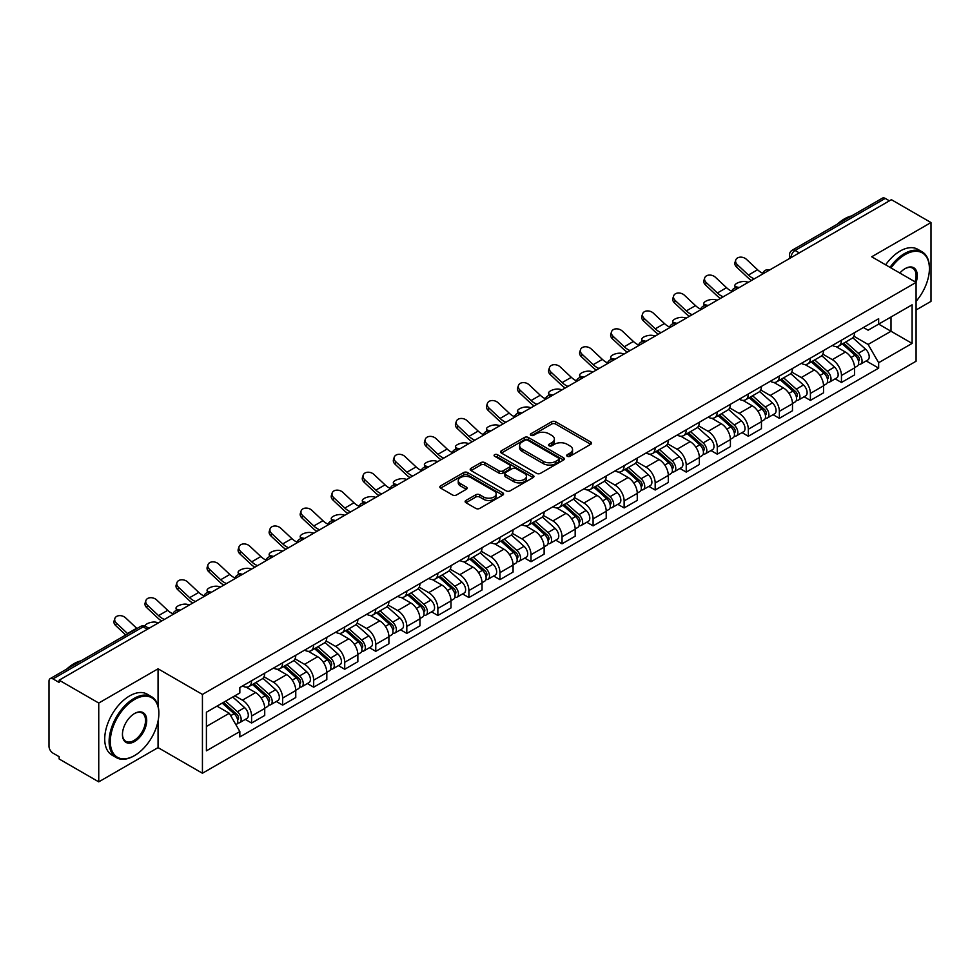 <?xml version="1.0" encoding="UTF-8"?>
<svg xmlns="http://www.w3.org/2000/svg" width="980" height="980" viewBox="0 0 980 980"><rect width="100%" height="100%" fill="white"/><g stroke="black" fill="none" stroke-linecap="round" stroke-linejoin="round"><path stroke-width="1.47" d="M567.273 456.276A1.936 1.115 0 0 0 570.005 456.276L590.756 444.295A2.768 1.593 0 0 0 591.565 443.168A2.768 1.593 0 0 0 590.756 442.041L555.599 421.743A2.768 1.593 0 0 0 551.691 421.743L530.94 433.724A1.936 1.115 0 0 0 530.376 434.507A1.936 1.115 0 0 0 530.94 435.304A1.936 1.115 0 0 0 533.671 435.304L536.354 433.748A8.845 5.108 0 0 1 548.861 433.748L551.789 435.439A8.845 5.108 0 0 1 554.374 439.052A8.845 5.108 0 0 1 551.789 442.666L549.106 444.21A1.936 1.115 0 0 0 548.543 445.006A1.936 1.115 0 0 0 549.106 445.79A1.936 1.115 0 0 0 551.838 445.79L554.521 444.234A8.845 5.108 0 0 1 567.028 444.234L569.956 445.925A8.845 5.108 0 0 1 572.541 449.538A8.845 5.108 0 0 1 569.956 453.152L567.273 454.696A1.936 1.115 0 0 0 566.71 455.492A1.936 1.115 0 0 0 567.273 456.276L567.273 454.696M465.941 500.462A2.768 1.593 0 0 0 465.132 501.589A2.768 1.593 0 0 0 465.941 502.716L475.802 508.412A2.768 1.593 0 0 0 479.71 508.412L502.765 495.096A2.768 1.593 0 0 0 503.573 493.969A2.768 1.593 0 0 0 502.765 492.842L467.595 472.544A2.768 1.593 0 0 0 463.687 472.544L440.645 485.86A2.768 1.593 0 0 0 439.836 486.987A2.768 1.593 0 0 0 440.645 488.113L452.564 494.986A2.768 1.593 0 0 0 456.46 494.986L466.333 489.29A2.768 1.593 0 0 0 467.142 488.163A2.768 1.593 0 0 0 466.333 487.036L460.416 483.63A7.387 4.263 0 0 1 458.26 480.604A7.387 4.263 0 0 1 462.817 476.672A7.387 4.263 0 0 1 470.866 477.591L494.018 490.956A7.387 4.263 0 0 1 496.186 493.969A7.387 4.263 0 0 1 491.617 497.913A7.387 4.263 0 0 1 483.569 496.995L479.71 494.765A2.768 1.593 0 0 0 475.802 494.765L465.941 500.462L465.941 502.716M202.431 694.428L158.062 668.801L98.747 703.04L59.155 680.181L891.396 199.687L931 222.546L871.698 256.785L916.08 282.411L202.431 694.428L202.431 773.245L916.08 361.228L916.08 282.411A17.162 9.91 -60 0 0 905.128 268.618L905.128 268.618A17.162 9.91 -60 0 0 899.861 273.053M536.55 473.34A2.768 1.593 0 0 0 540.458 473.34L563.512 460.024A2.768 1.593 0 0 0 564.321 458.897A2.768 1.593 0 0 0 563.512 457.77L528.355 437.472A2.768 1.593 0 0 0 524.447 437.472L501.393 450.776A2.768 1.593 0 0 0 500.584 451.903A2.768 1.593 0 0 0 501.393 453.03L536.55 473.34M495.427 456.692A1.936 1.115 0 0 1 497.387 456.974L533.096 477.591L510.09 490.87A2.768 1.593 0 0 1 506.182 490.87L471.013 470.572L471.013 468.318A2.768 1.593 0 0 0 470.204 469.445A2.768 1.593 0 0 0 471.013 470.572M471.013 468.318L480.886 462.621A2.768 1.593 0 0 1 484.794 462.621L499.053 470.853A2.768 1.593 0 0 0 502.961 470.853L509.502 467.08A2.768 1.593 0 0 0 510.31 465.953A2.768 1.593 0 0 0 509.502 464.826L494.655 456.251A1.936 1.115 0 0 1 494.091 455.455A1.936 1.115 0 0 1 495.28 454.426A1.936 1.115 0 0 1 497.387 454.671L533.132 475.312A2.768 1.593 0 0 1 533.941 476.439A2.768 1.593 0 0 1 533.132 477.566L533.132 475.312M98.747 703.04L98.747 781.856L59.155 758.998L59.155 756.695L52.981 753.142A5.623 3.246 -120 0 1 49 746.245L49 681.21A5.623 3.246 -120 0 1 50.164 678.638L140.312 626.588A5.623 3.246 60 0 1 143.129 626.869L52.981 678.907A5.623 3.246 -120 0 0 50.164 678.638M916.08 309.986L931 301.362L931 222.546M98.747 781.856L158.062 747.617L202.431 773.245M59.155 680.181L59.155 682.472L52.981 678.907M799.251 252.877L795.074 250.464A5.623 3.246 60 0 0 792.269 250.182L882.417 198.144A5.623 3.246 60 0 1 885.234 198.413L795.074 250.464A5.623 3.246 120 0 0 791.093 257.36L791.093 257.593M889.411 200.827L885.234 198.413M841.44 340.195A12.948 7.473 60 0 1 838.77 346.014L851.902 338.431A12.948 7.473 -120 0 0 854.585 332.612M822.808 354.135L832.289 359.623A12.948 7.473 60 0 1 841.452 375.475L854.585 367.892A12.948 7.473 -120 0 0 845.422 352.041L836.026 346.602M854.585 367.892L854.585 374.899L841.452 382.482L835.144 378.844M838.77 346.014A12.948 7.473 60 0 1 832.388 345.426M841.452 375.475L841.452 382.482M810.399 358.129A12.948 7.473 60 0 1 807.716 363.935L820.86 356.353A12.948 7.473 -120 0 0 823.531 350.546M804.102 396.765L810.399 400.404L823.531 392.821L823.531 385.814A12.948 7.473 -120 0 0 814.38 369.962L804.984 364.536M807.716 363.935A12.948 7.473 60 0 1 801.346 363.347M791.767 372.069L801.248 377.545A12.948 7.473 60 0 1 810.399 393.397L810.399 400.404M779.357 376.051A12.948 7.473 60 0 1 776.675 381.857L789.807 374.274A12.948 7.473 -120 0 0 792.489 368.468M773.061 414.699L779.357 418.325L792.489 410.743L792.489 403.736A12.948 7.473 -120 0 0 783.339 387.884L773.931 382.457M776.675 381.857A12.948 7.473 60 0 1 770.305 381.269M760.713 389.991L770.207 395.467A12.948 7.473 60 0 1 779.357 411.318L779.357 418.325M748.316 393.972A12.948 7.473 60 0 1 745.633 399.779L758.765 392.196A12.948 7.473 -120 0 0 761.448 386.39M742.019 432.621L748.316 436.259L761.448 428.677L761.448 421.657A12.948 7.473 -120 0 0 752.297 405.806L742.889 400.379M745.633 399.779A12.948 7.473 60 0 1 739.251 399.203M729.671 407.913L739.153 413.389A12.948 7.473 60 0 1 748.316 429.24L748.316 436.259M717.262 411.894A12.948 7.473 60 0 1 714.579 417.713L727.723 410.118A12.948 7.473 -120 0 0 730.406 404.311M710.966 450.543L717.262 454.181L730.406 446.598L730.406 439.591A12.948 7.473 -120 0 0 721.243 423.728L711.848 418.301M714.579 417.713A12.948 7.473 60 0 1 708.209 417.125M698.63 425.835L708.111 431.31A12.948 7.473 60 0 1 717.262 447.174L717.262 454.181M686.221 429.816A12.948 7.473 60 0 1 683.538 435.635L696.67 428.052A12.948 7.473 -120 0 0 699.353 422.233M679.924 468.465L686.221 472.103L699.353 464.52L699.353 457.513A12.948 7.473 -120 0 0 690.202 441.649L680.806 436.223M683.538 435.635A12.948 7.473 60 0 1 677.168 435.047M667.576 443.756L677.07 449.232A12.948 7.473 60 0 1 686.221 465.096L686.221 472.103M655.179 447.738A12.948 7.473 60 0 1 652.496 453.556L665.628 445.974A12.948 7.473 -120 0 0 668.311 440.155M648.883 486.386L655.179 490.024L668.311 482.442L668.311 475.435A12.948 7.473 -120 0 0 659.16 459.583L649.752 454.144M652.496 453.556A12.948 7.473 60 0 1 646.126 452.968M636.535 461.678L646.016 467.166A12.948 7.473 60 0 1 655.179 483.018L655.179 490.024M624.125 465.672A12.948 7.473 60 0 1 621.455 471.478L634.587 463.895A12.948 7.473 -120 0 0 637.27 458.089M617.829 504.308L624.125 507.946L637.27 500.363L637.27 493.357A12.948 7.473 -120 0 0 628.107 477.505L618.711 472.078M621.455 471.478A12.948 7.473 60 0 1 615.073 470.89M605.493 479.612L614.975 485.088A12.948 7.473 60 0 1 624.125 500.939L624.125 507.946M593.084 483.593A12.948 7.473 60 0 1 590.401 489.4L603.533 481.817A12.948 7.473 -120 0 0 606.216 476.011M586.787 522.242L593.084 525.868L606.216 518.285L606.216 511.278A12.948 7.473 -120 0 0 597.065 495.427L587.669 490M590.401 489.4A12.948 7.473 60 0 1 584.031 488.812M574.439 497.534L583.933 503.01A12.948 7.473 60 0 1 593.084 518.861L593.084 525.868M562.042 501.515A12.948 7.473 60 0 1 559.36 507.322L572.491 499.739A12.948 7.473 -120 0 0 575.174 493.932M555.746 540.164L562.042 543.802L575.174 536.207L575.174 529.2A12.948 7.473 -120 0 0 566.024 513.349L556.615 507.922M559.36 507.322A12.948 7.473 60 0 1 552.99 506.746M543.398 515.456L552.892 520.931A12.948 7.473 60 0 1 562.042 536.783L562.042 543.802M531.001 519.437A12.948 7.473 60 0 1 528.318 525.243L541.45 517.661A12.948 7.473 -120 0 0 544.133 511.854M524.692 558.086L531.001 561.724L544.133 554.141L544.133 547.134A12.948 7.473 -120 0 0 534.97 531.27L525.574 525.844M528.318 525.243A12.948 7.473 60 0 1 521.936 524.668M512.356 533.377L521.838 538.853A12.948 7.473 60 0 1 531.001 554.717L531.001 561.724M499.947 537.359A12.948 7.473 60 0 1 497.264 543.177L510.409 535.595A12.948 7.473 -120 0 0 513.079 529.776M493.651 576.007L499.947 579.646L513.079 572.063L513.079 565.056A12.948 7.473 -120 0 0 503.928 549.192L494.533 543.765M497.264 543.177A12.948 7.473 60 0 1 490.894 542.589M481.315 551.299L490.796 556.775A12.948 7.473 60 0 1 499.947 572.639L499.947 579.646M468.906 555.28A12.948 7.473 60 0 1 466.223 561.099L479.355 553.516A12.948 7.473 -120 0 0 482.038 547.698M462.609 593.929L468.906 597.567L482.038 589.985L482.038 582.977A12.948 7.473 -120 0 0 472.887 567.114L463.479 561.687M466.223 561.099A12.948 7.473 60 0 1 459.853 560.511M450.261 569.221L459.755 574.709A12.948 7.473 60 0 1 468.906 590.56L468.906 597.567M437.864 573.214A12.948 7.473 60 0 1 435.181 579.021L448.313 571.438A12.948 7.473 -120 0 0 450.996 565.632M431.568 611.851L437.864 615.489L450.996 607.906L450.996 600.899A12.948 7.473 -120 0 0 441.845 585.048L432.437 579.621M435.181 579.021A12.948 7.473 60 0 1 428.811 578.433M419.22 587.155L428.701 592.63A12.948 7.473 60 0 1 437.864 608.482L437.864 615.489M406.81 591.136A12.948 7.473 60 0 1 404.14 596.943L417.272 589.36A12.948 7.473 -120 0 0 419.954 583.553M400.514 629.785L406.81 633.411L419.954 625.828L419.954 618.821A12.948 7.473 -120 0 0 410.791 602.97L401.396 597.543M404.14 596.943A12.948 7.473 60 0 1 397.757 596.355M388.178 605.077L397.66 610.552A12.948 7.473 60 0 1 406.81 626.404L406.81 633.411M375.769 609.058A12.948 7.473 60 0 1 373.086 614.864L386.218 607.282A12.948 7.473 -120 0 0 388.901 601.475M369.472 647.707L375.769 651.333L388.901 643.75L388.901 636.743A12.948 7.473 -120 0 0 379.75 620.891L370.354 615.465M373.086 614.864A12.948 7.473 60 0 1 366.716 614.288M357.124 622.998L366.618 628.474A12.948 7.473 60 0 1 375.769 644.326L375.769 651.333M344.727 626.98A12.948 7.473 60 0 1 342.045 632.786L355.177 625.203A12.948 7.473 -120 0 0 357.859 619.397M338.431 665.628L344.727 669.267L357.859 661.684L357.859 654.664A12.948 7.473 -120 0 0 348.709 638.813L339.301 633.386M342.045 632.786A12.948 7.473 60 0 1 335.675 632.21M326.083 640.92L335.577 646.396A12.948 7.473 60 0 1 344.727 662.26L344.727 669.267M313.674 644.901A12.948 7.473 60 0 1 311.003 650.72L324.135 643.137A12.948 7.473 -120 0 0 326.818 637.319M307.377 683.55L313.674 687.188L326.818 679.606L326.818 672.598A12.948 7.473 -120 0 0 317.655 656.735L308.259 651.308M311.003 650.72A12.948 7.473 60 0 1 304.621 650.132M295.041 658.842L304.523 664.317A12.948 7.473 60 0 1 313.674 680.181L313.674 687.188M282.632 662.823A12.948 7.473 60 0 1 279.949 668.642L293.094 661.059A12.948 7.473 -120 0 0 295.764 655.24M276.336 701.472L282.632 705.11L295.764 697.527L295.764 690.52A12.948 7.473 -120 0 0 286.613 674.657L277.218 669.23M279.949 668.642A12.948 7.473 60 0 1 273.579 668.054M264 676.764L273.481 682.239A12.948 7.473 60 0 1 282.632 698.103L282.632 705.11M251.591 680.757A12.948 7.473 60 0 1 248.908 686.564L262.04 678.981A12.948 7.473 -120 0 0 264.723 673.174M245.294 719.394L251.591 723.032L264.723 715.449L264.723 708.442A12.948 7.473 -120 0 0 255.572 692.591L246.164 687.164M248.908 686.564A12.948 7.473 60 0 1 242.538 685.976M234.869 695.8L242.44 700.173A12.948 7.473 60 0 1 251.591 716.025L251.591 723.032M863.441 327.504L868.109 330.199L912.098 304.817L891.004 316.993L891.004 331.24L868.109 344.458L853.85 336.214M206.413 726.474L229.296 713.269L239.843 731.533L206.413 750.839L206.413 712.227L239.843 692.933L239.843 687.531L878.656 318.721L878.656 324.111L912.098 343.416L878.656 362.723L868.109 344.458M912.098 304.817L912.098 343.416M239.843 731.533L239.843 736.936L878.656 368.125L878.656 362.723M158.062 668.801L158.062 706.053M158.062 721.072L158.062 747.617M229.296 713.269L216.96 706.139M866.198 360.922L878.656 368.125M568.045 456.545L569.956 455.443A8.845 5.108 0 0 0 572.541 451.841L572.541 449.538M554.374 439.052L554.374 441.343A8.845 5.108 0 0 1 551.789 444.957L549.878 446.059M590.72 444.32L555.599 424.034A2.768 1.593 0 0 0 551.691 424.034L531.711 435.573M563.512 457.77L563.512 460.024L528.355 439.775A2.768 1.593 0 0 0 524.447 439.775L501.429 453.054M558.625 459.694A1.936 1.115 0 0 0 559.188 458.897A1.936 1.115 0 0 0 558.625 458.113L527.767 440.29A1.936 1.115 0 0 0 525.023 440.29L522.193 441.931A8.845 5.108 0 0 0 519.608 445.533A8.845 5.108 0 0 0 522.193 449.146L543.288 461.323A8.845 5.108 0 0 0 555.795 461.323L558.625 459.694L558.625 461.984A1.936 1.115 0 0 0 559.188 461.2L559.188 458.897M519.608 445.533L519.608 447.836A8.845 5.108 0 0 0 522.193 451.437L522.193 449.146M558.625 461.984L555.795 463.626A8.845 5.108 0 0 1 543.288 463.626L522.193 451.437M471.049 470.596L480.886 464.924L480.886 462.621M510.31 465.953L510.31 468.244A2.768 1.593 0 0 1 509.502 469.371L502.961 473.156A2.768 1.593 0 0 1 499.053 473.156L484.794 464.924A2.768 1.593 0 0 0 480.886 464.924M513.851 479.392A7.387 4.263 0 0 0 521.899 480.323A7.387 4.263 0 0 0 526.456 476.378A7.387 4.263 0 0 0 524.3 473.365L516.141 468.661A2.768 1.593 0 0 0 512.234 468.661L505.692 472.434A2.768 1.593 0 0 0 504.884 473.56A2.768 1.593 0 0 0 505.692 474.688L513.851 479.392L513.851 481.695A7.387 4.263 0 0 0 521.899 482.626A7.387 4.263 0 0 0 526.456 478.681L526.456 476.378M504.884 473.56L504.884 475.863A2.768 1.593 0 0 0 505.692 476.991L505.692 474.688M513.851 481.695L505.692 476.991M496.186 493.969L496.186 496.272A7.387 4.263 0 0 1 491.617 500.216A7.387 4.263 0 0 1 483.569 499.286L479.71 497.056A2.768 1.593 0 0 0 475.802 497.056L465.978 502.74M458.26 480.604L458.26 482.907A7.387 4.263 0 0 0 460.416 485.921L460.416 483.63M466.296 489.314L460.416 485.921M502.728 495.121L467.595 474.847A2.768 1.593 0 0 0 463.687 474.847L440.682 488.126M748.402 282.24L745.719 281.652A6.468 2.462 -13.1 0 0 738.528 282.522A6.468 2.462 -13.1 0 0 734.841 285.768A6.468 2.462 -13.1 0 0 736.568 286.944L739.251 287.532M842.347 343.943L855.001 355.238A7.032 4.067 60 0 1 857.206 366.116L854.585 367.635M842.678 344.25L848.631 347.68M843.621 343.208L857.696 355.765A3.381 1.948 60 0 1 858.762 360.995A3.381 1.948 60 0 1 858.456 361.118M845.728 341.996L858.382 353.278A7.032 4.067 60 0 1 860.587 364.156A7.032 4.067 60 0 1 858.468 364.389M852.784 337.757L865.548 349.149A7.032 4.067 60 0 1 867.753 360.027L860.587 364.156M762.746 273.285A17.444 10.07 60 0 1 757.577 269.769L746.49 259.369A6.468 4.679 17.7 0 0 740.231 257.152A6.468 4.679 17.7 0 0 735.747 260.043A6.468 4.679 17.7 0 0 737.327 264.661L736.568 267.062A6.468 4.679 -162.3 0 1 734.976 262.456L735.747 260.043M754.282 278.847A17.444 10.07 60 0 1 748.426 275.049L737.327 264.661M736.568 267.062L747.654 277.463A21.107 12.189 -120 0 0 751.501 280.452M717.36 300.162L714.677 299.586A6.468 2.462 -13.1 0 0 707.486 300.456A6.468 2.462 -13.1 0 0 703.787 303.69A6.468 2.462 -13.1 0 0 705.514 304.866L708.197 305.454M811.305 361.865L823.947 373.16A7.032 4.067 60 0 1 826.164 384.038L823.531 385.557M811.636 362.171L817.59 365.601M812.579 361.13L826.655 373.699A3.381 1.948 60 0 1 827.708 378.917A3.381 1.948 60 0 1 827.402 379.04M814.686 359.917L827.328 371.2A7.032 4.067 60 0 1 829.545 382.09A7.032 4.067 60 0 1 827.414 382.31M821.742 355.679L834.495 367.071A7.032 4.067 60 0 1 836.712 377.949L829.545 382.09M686.306 318.084L683.624 317.508A6.468 2.462 -13.1 0 0 676.433 318.377A6.468 2.462 -13.1 0 0 672.745 321.612A6.468 2.462 -13.1 0 0 674.473 322.788L677.155 323.376M780.252 379.799L792.906 391.081A7.032 4.067 60 0 1 795.111 401.959L792.489 403.478M780.595 380.093L786.548 383.535M781.526 379.052L795.613 391.62A3.381 1.948 60 0 1 796.667 396.839A3.381 1.948 60 0 1 796.36 396.961M783.633 377.839L796.287 389.134A7.032 4.067 60 0 1 798.492 400.012A7.032 4.067 60 0 1 796.373 400.232M790.689 373.601L803.453 384.993A7.032 4.067 60 0 1 805.658 395.871L798.492 400.012M655.265 336.018L652.582 335.43A6.468 2.462 -13.1 0 0 645.391 336.299A6.468 2.462 -13.1 0 0 641.704 339.546A6.468 2.462 -13.1 0 0 643.431 340.709L646.114 341.297M749.21 397.721L761.864 409.003A7.032 4.067 60 0 1 764.069 419.881L761.448 421.4M749.541 398.015L755.494 401.457M750.484 396.986L764.559 409.542A3.381 1.948 60 0 1 765.625 414.761A3.381 1.948 60 0 1 765.319 414.883M752.591 395.761L765.245 407.055A7.032 4.067 60 0 1 767.45 417.933A7.032 4.067 60 0 1 765.331 418.154M759.647 391.535L772.412 402.915A7.032 4.067 60 0 1 774.617 413.793L767.45 417.933M731.705 291.207A17.444 10.07 60 0 1 726.535 287.691L715.437 277.291A6.468 4.679 17.7 0 0 709.189 275.074A6.468 4.679 17.7 0 0 704.694 277.965A6.468 4.679 17.7 0 0 706.286 282.583L705.514 284.984A6.468 4.679 -162.3 0 1 703.922 280.378L704.694 277.965M723.228 296.769A17.444 10.07 60 0 1 717.385 292.971L706.286 282.583M705.514 284.984L716.613 295.384A21.107 12.189 -120 0 0 720.459 298.373M700.663 309.141A17.444 10.07 60 0 1 695.494 305.613L684.395 295.213A6.468 4.679 17.7 0 0 678.148 293.008A6.468 4.679 17.7 0 0 673.652 295.887A6.468 4.679 17.7 0 0 675.245 300.505L674.473 302.918A6.468 4.679 -162.3 0 1 672.88 298.3L673.652 295.887M692.186 314.69A17.444 10.07 60 0 1 686.331 310.893L675.245 300.505M674.473 302.918L685.559 313.306A21.107 12.189 -120 0 0 689.418 316.295M669.61 327.063A17.444 10.07 60 0 1 664.44 323.535L653.354 313.147A6.468 4.679 17.7 0 0 647.094 310.93A6.468 4.679 17.7 0 0 642.611 313.821A6.468 4.679 17.7 0 0 644.191 318.427L643.431 320.84A6.468 4.679 -162.3 0 1 641.839 316.221L642.611 313.821M661.145 332.624A17.444 10.07 60 0 1 655.289 328.827L644.191 318.427M643.431 320.84L654.518 331.228A21.107 12.189 -120 0 0 658.376 334.217M916.08 301.338A34.337 19.821 120 0 0 929.408 268.618A34.337 19.821 120 0 0 905.128 254.604A34.337 19.821 120 0 0 891.028 267.944M890.012 267.356A35.182 20.311 -60 0 1 904.528 253.563A35.182 20.311 -60 0 1 922.119 251.823A35.182 20.311 -60 0 1 929.408 267.932A35.182 20.311 -60 0 1 929.408 268.275M915.026 281.799A16.329 9.42 120 0 0 912.698 268.153A16.329 9.42 120 0 0 904.822 268.802M837.324 224.175A35.182 20.311 -60 0 1 844.429 218.871A35.182 20.311 -60 0 1 851.547 215.968M885.626 264.833A35.182 20.311 -60 0 1 900.155 251.039A35.182 20.311 -60 0 1 917.745 249.3L922.119 251.823M133.978 755.899L134.579 755.543A34.337 19.821 120 0 0 158.858 713.501A34.337 19.821 120 0 0 134.579 699.475A34.337 19.821 120 0 0 110.299 741.529A34.337 19.821 120 0 0 134.579 755.543L133.978 755.899A35.182 20.311 -60 0 1 116.387 757.638A35.182 20.311 -60 0 1 110.997 729.451A35.182 20.311 -60 0 1 133.978 698.446A35.182 20.311 -60 0 1 151.569 696.707A35.182 20.311 -60 0 1 158.858 712.803A35.182 20.311 -60 0 1 158.846 713.158M134.579 713.501L134.579 713.501A17.162 9.91 -60 0 1 146.718 720.508A17.162 9.91 -60 0 1 134.579 741.529A17.162 9.91 -60 0 1 122.439 734.522A17.162 9.91 -60 0 1 134.579 713.501L134.579 713.501M122.439 734.167A16.329 9.42 120 0 0 125.82 741.309A16.329 9.42 120 0 0 133.978 740.5A16.329 9.42 120 0 0 144.636 726.119A16.329 9.42 120 0 0 142.137 713.036A16.329 9.42 120 0 0 134.272 713.673M66.763 669.046A35.182 20.311 -60 0 1 73.88 663.742A35.182 20.311 -60 0 1 80.985 660.839M116.387 757.638L112.014 755.102A35.182 20.311 -60 0 1 106.612 726.915A35.182 20.311 -60 0 1 129.593 695.923A35.182 20.311 -60 0 1 147.184 694.171L151.569 696.707M624.223 353.939L621.541 353.351A6.468 2.462 -13.1 0 0 614.35 354.221A6.468 2.462 -13.1 0 0 610.65 357.467A6.468 2.462 -13.1 0 0 612.378 358.631L615.06 359.219M718.168 415.643L730.811 426.925A7.032 4.067 60 0 1 733.028 437.803L730.394 439.322M718.499 415.937L724.453 419.379M719.442 414.908L733.518 427.464A3.381 1.948 60 0 1 734.571 432.682A3.381 1.948 60 0 1 734.265 432.805M721.55 413.683L734.192 424.977A7.032 4.067 60 0 1 736.409 435.855A7.032 4.067 60 0 1 734.277 436.076M728.606 409.456L741.358 420.837A7.032 4.067 60 0 1 743.575 431.715L736.409 435.855M593.17 371.861L590.487 371.273A6.468 2.462 -13.1 0 0 583.308 372.143A6.468 2.462 -13.1 0 0 579.609 375.389A6.468 2.462 -13.1 0 0 581.336 376.565L584.019 377.141M687.115 433.564L699.769 444.846A7.032 4.067 60 0 1 701.974 455.737L699.353 457.244M687.458 433.858L693.411 437.301M688.401 432.829L702.476 445.386A3.381 1.948 60 0 1 703.53 450.616A3.381 1.948 60 0 1 703.223 450.739M690.508 431.616L703.15 442.899A7.032 4.067 60 0 1 705.367 453.777A7.032 4.067 60 0 1 703.236 454.01M697.552 427.378L710.316 438.758A7.032 4.067 60 0 1 712.521 449.649L705.367 453.777M638.568 344.985A17.444 10.07 60 0 1 633.399 341.457L622.3 331.069A6.468 4.679 17.7 0 0 616.053 328.851A6.468 4.679 17.7 0 0 611.557 331.742A6.468 4.679 17.7 0 0 613.149 336.348L612.378 338.762A6.468 4.679 -162.3 0 1 610.797 334.143L611.557 331.742M630.091 350.546A17.444 10.07 60 0 1 624.248 346.749L613.149 336.348M612.378 338.762L623.476 349.149A21.107 12.189 -120 0 0 627.323 352.139M607.527 362.906A17.444 10.07 60 0 1 602.357 359.378L591.259 348.99A6.468 4.679 17.7 0 0 585.011 346.773A6.468 4.679 17.7 0 0 580.515 349.664A6.468 4.679 17.7 0 0 582.108 354.27L581.336 356.683A6.468 4.679 -162.3 0 1 579.744 352.077L580.515 349.664M599.049 368.468A17.444 10.07 60 0 1 593.194 364.67L582.108 354.27M581.336 356.683L592.435 367.071A21.107 12.189 -120 0 0 596.281 370.06M562.128 389.783L559.445 389.195A6.468 2.462 -13.1 0 0 552.255 390.065A6.468 2.462 -13.1 0 0 548.567 393.311A6.468 2.462 -13.1 0 0 550.295 394.487L552.977 395.063M656.073 451.486L668.728 462.781A7.032 4.067 60 0 1 670.933 473.659L668.311 475.178M656.404 451.792L662.358 455.222M657.347 450.751L671.423 463.307A3.381 1.948 60 0 1 672.488 468.538A3.381 1.948 60 0 1 672.182 468.661M659.454 449.538L672.109 460.821A7.032 4.067 60 0 1 674.314 471.699A7.032 4.067 60 0 1 672.194 471.931M666.51 445.3L679.275 456.692A7.032 4.067 60 0 1 681.48 467.57L674.314 471.699M531.087 407.704L528.404 407.116A6.468 2.462 -13.1 0 0 521.213 407.999A6.468 2.462 -13.1 0 0 517.514 411.233A6.468 2.462 -13.1 0 0 519.241 412.409L521.936 412.997M625.032 469.408L637.674 480.702A7.032 4.067 60 0 1 639.891 491.58L637.257 493.099M625.363 469.714L631.316 473.144M626.306 468.673L640.381 481.241A3.381 1.948 60 0 1 641.447 486.46A3.381 1.948 60 0 1 641.128 486.582M628.413 467.46L641.067 478.742A7.032 4.067 60 0 1 643.272 489.632A7.032 4.067 60 0 1 641.141 489.853M635.469 463.221L648.221 474.614A7.032 4.067 60 0 1 650.438 485.492L643.272 489.632M500.045 425.626L497.35 425.051A6.468 2.462 -13.1 0 0 490.172 425.92A6.468 2.462 -13.1 0 0 486.472 429.154A6.468 2.462 -13.1 0 0 488.199 430.33L490.882 430.918M593.978 487.33L606.632 498.624A7.032 4.067 60 0 1 608.837 509.502L606.216 511.021M594.321 487.636L600.274 491.078M595.264 486.595L609.34 499.163A3.381 1.948 60 0 1 610.393 504.382A3.381 1.948 60 0 1 610.087 504.504M597.371 485.382L610.013 496.676A7.032 4.067 60 0 1 612.231 507.554A7.032 4.067 60 0 1 610.099 507.775M604.415 481.143L617.18 492.536A7.032 4.067 60 0 1 619.385 503.414L612.231 507.554M468.991 443.56L466.309 442.972A6.468 2.462 -13.1 0 0 459.118 443.842A6.468 2.462 -13.1 0 0 455.43 447.088A6.468 2.462 -13.1 0 0 457.158 448.252L459.841 448.84M562.937 505.264L575.591 516.546A7.032 4.067 60 0 1 577.796 527.424L575.174 528.943M563.267 505.558L569.233 509M564.211 504.516L578.286 517.085A3.381 1.948 60 0 1 579.351 522.303A3.381 1.948 60 0 1 579.045 522.426M566.318 503.304L578.972 514.598A7.032 4.067 60 0 1 581.177 525.476A7.032 4.067 60 0 1 579.058 525.697M573.374 499.065L586.138 510.458A7.032 4.067 60 0 1 588.343 521.336L581.177 525.476M437.95 461.482L435.267 460.894A6.468 2.462 -13.1 0 0 428.076 461.764A6.468 2.462 -13.1 0 0 424.389 465.01A6.468 2.462 -13.1 0 0 426.116 466.174L428.799 466.762M531.895 523.185L544.549 534.468A7.032 4.067 60 0 1 546.754 545.346L544.133 546.865M532.226 523.479L538.179 526.922M533.169 522.45L547.244 535.007A3.381 1.948 60 0 1 548.31 540.225A3.381 1.948 60 0 1 548.004 540.348M535.276 521.225L547.93 532.52A7.032 4.067 60 0 1 550.135 543.398A7.032 4.067 60 0 1 548.016 543.618M542.332 516.999L555.096 528.379A7.032 4.067 60 0 1 557.302 539.257L550.135 543.398M406.908 479.404L404.226 478.816A6.468 2.462 -13.1 0 0 397.035 479.685A6.468 2.462 -13.1 0 0 393.335 482.932A6.468 2.462 -13.1 0 0 395.063 484.108L397.745 484.684M500.854 541.107L513.495 552.389A7.032 4.067 60 0 1 515.713 563.279L513.079 564.786M501.184 541.401L507.138 544.843M502.127 540.372L516.203 552.928A3.381 1.948 60 0 1 517.256 558.159A3.381 1.948 60 0 1 516.95 558.269M504.235 539.159L516.877 550.442A7.032 4.067 60 0 1 519.094 561.32A7.032 4.067 60 0 1 516.962 561.552M511.291 534.921L524.043 546.301A7.032 4.067 60 0 1 526.26 557.191L519.094 561.32M375.855 497.326L373.172 496.738A6.468 2.462 -13.1 0 0 365.981 497.607A6.468 2.462 -13.1 0 0 362.294 500.854A6.468 2.462 -13.1 0 0 364.021 502.03L366.704 502.605M469.8 559.029L482.454 570.323A7.032 4.067 60 0 1 484.659 581.201L482.038 582.708M470.143 559.335L476.096 562.765M471.074 558.294L485.161 570.85A3.381 1.948 60 0 1 486.215 576.081A3.381 1.948 60 0 1 485.909 576.203M473.181 557.081L485.835 568.363A7.032 4.067 60 0 1 488.04 579.241A7.032 4.067 60 0 1 485.921 579.474M480.237 552.843L493.001 564.235A7.032 4.067 60 0 1 495.206 575.113L488.04 579.241M344.813 515.247L342.13 514.659A6.468 2.462 -13.1 0 0 334.94 515.541A6.468 2.462 -13.1 0 0 331.252 518.775A6.468 2.462 -13.1 0 0 332.98 519.951L335.662 520.539M438.758 576.951L451.413 588.245A7.032 4.067 60 0 1 453.618 599.123L450.996 600.642M439.089 577.257L445.043 580.687M440.032 576.216L454.108 588.784A3.381 1.948 60 0 1 455.173 594.003A3.381 1.948 60 0 1 454.867 594.125M442.139 575.003L454.793 586.285A7.032 4.067 60 0 1 456.999 597.163A7.032 4.067 60 0 1 454.879 597.396M449.195 570.764L461.96 582.157A7.032 4.067 60 0 1 464.165 593.035L456.999 597.163M576.485 380.828A17.444 10.07 60 0 1 571.303 377.312L560.217 366.912A6.468 4.679 17.7 0 0 553.97 364.695A6.468 4.679 17.7 0 0 549.474 367.586A6.468 4.679 17.7 0 0 551.066 372.204L550.295 374.605A6.468 4.679 -162.3 0 1 548.702 369.999L549.474 367.586M568.008 386.39A17.444 10.07 60 0 1 562.153 382.592L551.066 372.204M550.295 374.605L561.381 385.005A21.107 12.189 -120 0 0 565.24 387.994M545.431 398.75A17.444 10.07 60 0 1 540.262 395.234L529.176 384.834A6.468 4.679 17.7 0 0 522.916 382.616A6.468 4.679 17.7 0 0 518.432 385.507A6.468 4.679 17.7 0 0 520.013 390.126L519.241 392.527A6.468 4.679 -162.3 0 1 517.661 387.921L518.432 385.507M536.966 404.311A17.444 10.07 60 0 1 531.111 400.514L520.013 390.126M519.241 392.527L530.339 402.927A21.107 12.189 -120 0 0 534.186 405.916M514.39 416.684A17.444 10.07 60 0 1 509.22 413.156L498.122 402.755A6.468 4.679 17.7 0 0 491.874 400.551A6.468 4.679 17.7 0 0 487.379 403.429A6.468 4.679 17.7 0 0 488.971 408.048L488.199 410.449A6.468 4.679 -162.3 0 1 486.607 405.843L487.379 403.429M505.913 422.233A17.444 10.07 60 0 1 500.057 418.435L488.971 408.048M488.199 410.449L499.298 420.849A21.107 12.189 -120 0 0 503.144 423.838M483.348 434.606A17.444 10.07 60 0 1 478.166 431.077L467.08 420.69A6.468 4.679 17.7 0 0 460.833 418.472A6.468 4.679 17.7 0 0 456.337 421.363A6.468 4.679 17.7 0 0 457.93 425.969L457.158 428.382A6.468 4.679 -162.3 0 1 455.565 423.764L456.337 421.363M474.871 440.167A17.444 10.07 60 0 1 469.016 436.357L457.93 425.969M457.158 428.382L468.244 438.771A21.107 12.189 -120 0 0 472.103 441.76M452.295 452.527A17.444 10.07 60 0 1 447.125 448.999L436.039 438.611A6.468 4.679 17.7 0 0 429.779 436.394A6.468 4.679 17.7 0 0 425.296 439.285A6.468 4.679 17.7 0 0 426.876 443.891L426.116 446.304A6.468 4.679 -162.3 0 1 424.524 441.686L425.296 439.285M443.83 458.089A17.444 10.07 60 0 1 437.974 454.291L426.876 443.891M426.116 446.304L437.202 456.692A21.107 12.189 -120 0 0 441.061 459.681M421.253 470.449A17.444 10.07 60 0 1 416.084 466.921L404.985 456.533A6.468 4.679 17.7 0 0 398.738 454.316A6.468 4.679 17.7 0 0 394.242 457.207A6.468 4.679 17.7 0 0 395.834 461.813L395.063 464.226A6.468 4.679 -162.3 0 1 393.482 459.608L394.242 457.207M412.776 476.011A17.444 10.07 60 0 1 406.933 472.213L395.834 461.813M395.063 464.226L406.161 474.614A21.107 12.189 -120 0 0 410.007 477.603M390.212 488.371A17.444 10.07 60 0 1 385.042 484.855L373.944 474.455A6.468 4.679 17.7 0 0 367.696 472.238A6.468 4.679 17.7 0 0 363.2 475.129A6.468 4.679 17.7 0 0 364.793 479.747L364.021 482.148A6.468 4.679 -162.3 0 1 362.429 477.542L363.2 475.129M381.735 493.932A17.444 10.07 60 0 1 375.879 490.135L364.793 479.747M364.021 482.148L375.107 492.548A21.107 12.189 -120 0 0 378.966 495.537M359.158 506.293A17.444 10.07 60 0 1 353.988 502.777L342.902 492.377A6.468 4.679 17.7 0 0 336.642 490.159A6.468 4.679 17.7 0 0 332.159 493.05A6.468 4.679 17.7 0 0 333.739 497.669L332.98 500.07A6.468 4.679 -162.3 0 1 331.387 495.464L332.159 493.05M350.693 511.854A17.444 10.07 60 0 1 344.838 508.057L333.739 497.669M332.98 500.07L344.066 510.47A21.107 12.189 -120 0 0 347.925 513.459M313.772 533.169L311.089 532.593A6.468 2.462 -13.1 0 0 303.898 533.463A6.468 2.462 -13.1 0 0 300.199 536.697A6.468 2.462 -13.1 0 0 301.926 537.873L304.608 538.461M407.717 594.872L420.359 606.167A7.032 4.067 60 0 1 422.576 617.045L419.942 618.564M408.048 595.179L414.001 598.621M408.991 594.137L423.066 606.706A3.381 1.948 60 0 1 424.132 611.924A3.381 1.948 60 0 1 423.813 612.047M411.098 592.924L423.752 604.207A7.032 4.067 60 0 1 425.957 615.097A7.032 4.067 60 0 1 423.826 615.318M418.154 588.686L430.906 600.079A7.032 4.067 60 0 1 433.123 610.957L425.957 615.097M282.718 551.103L280.035 550.515A6.468 2.462 -13.1 0 0 272.857 551.385A6.468 2.462 -13.1 0 0 269.157 554.631A6.468 2.462 -13.1 0 0 270.884 555.795L273.567 556.383M376.663 612.806L389.317 624.089A7.032 4.067 60 0 1 391.522 634.967L388.901 636.486M377.006 613.1L382.96 616.543M377.949 612.059L392.024 624.628A3.381 1.948 60 0 1 393.078 629.846A3.381 1.948 60 0 1 392.772 629.969M380.056 610.846L392.698 622.141A7.032 4.067 60 0 1 394.916 633.019A7.032 4.067 60 0 1 392.784 633.239M387.1 606.608L399.865 618A7.032 4.067 60 0 1 402.07 628.878L394.916 633.019M251.676 569.025L248.994 568.437A6.468 2.462 -13.1 0 0 241.803 569.307A6.468 2.462 -13.1 0 0 238.116 572.553A6.468 2.462 -13.1 0 0 239.843 573.716L242.525 574.305M345.622 630.728L358.276 642.01A7.032 4.067 60 0 1 360.481 652.888L357.859 654.407M345.952 631.022L351.918 634.464M346.896 629.993L360.971 642.549A3.381 1.948 60 0 1 362.037 647.768A3.381 1.948 60 0 1 361.73 647.89M349.002 628.768L361.657 640.062A7.032 4.067 60 0 1 363.862 650.941A7.032 4.067 60 0 1 361.743 651.161M356.059 624.542L368.823 635.922A7.032 4.067 60 0 1 371.028 646.8L363.862 650.941M220.635 586.947L217.952 586.359A6.468 2.462 -13.1 0 0 210.761 587.228A6.468 2.462 -13.1 0 0 207.074 590.475A6.468 2.462 -13.1 0 0 208.789 591.651L211.484 592.226M314.58 648.65L327.222 659.932A7.032 4.067 60 0 1 329.439 670.822L326.805 672.329M314.911 648.944L320.864 652.386M315.854 647.915L329.929 660.471A3.381 1.948 60 0 1 330.995 665.689A3.381 1.948 60 0 1 330.677 665.812M317.961 646.69L330.615 657.984A7.032 4.067 60 0 1 332.82 668.862A7.032 4.067 60 0 1 330.689 669.095M325.017 642.464L337.769 653.844A7.032 4.067 60 0 1 339.987 664.722L332.82 668.862M189.593 604.868L186.898 604.28A6.468 2.462 -13.1 0 0 179.72 605.15A6.468 2.462 -13.1 0 0 176.02 608.396A6.468 2.462 -13.1 0 0 177.748 609.572L180.43 610.148M283.526 666.572L296.18 677.866A7.032 4.067 60 0 1 298.386 688.744L295.764 690.251M283.869 666.878L289.823 670.308M284.812 665.837L298.888 678.393A3.381 1.948 60 0 1 299.941 683.624A3.381 1.948 60 0 1 299.635 683.746M286.92 664.624L299.562 675.906A7.032 4.067 60 0 1 301.779 686.784A7.032 4.067 60 0 1 299.647 687.017M293.963 660.385L306.728 671.766A7.032 4.067 60 0 1 308.933 682.656L301.779 686.784M158.54 622.79L155.857 622.202A6.468 2.462 -13.1 0 0 148.887 622.998A6.468 2.462 -13.1 0 0 144.954 626.134M252.485 684.493L265.139 695.788A7.032 4.067 60 0 1 267.344 706.666L264.723 708.185M252.828 684.8L258.781 688.23M253.759 683.758L267.834 696.314A3.381 1.948 60 0 1 268.9 701.545A3.381 1.948 60 0 1 268.594 701.668M255.866 682.545L268.52 693.828A7.032 4.067 60 0 1 270.725 704.706A7.032 4.067 60 0 1 268.606 704.939M262.922 678.307L275.686 689.7A7.032 4.067 60 0 1 277.891 700.577L270.725 704.706M148.005 627.776L149.389 628.082M328.116 524.226A17.444 10.07 60 0 1 322.947 520.699L311.848 510.298A6.468 4.679 17.7 0 0 305.601 508.093A6.468 4.679 17.7 0 0 301.105 510.972A6.468 4.679 17.7 0 0 302.697 515.59L301.926 517.991A6.468 4.679 -162.3 0 1 300.346 513.385L301.105 510.972M319.639 529.776A17.444 10.07 60 0 1 313.796 525.978L302.697 515.59M301.926 517.991L313.024 528.391A21.107 12.189 -120 0 0 316.871 531.38M297.075 542.148A17.444 10.07 60 0 1 291.905 538.62L280.807 528.232A6.468 4.679 17.7 0 0 274.559 526.015A6.468 4.679 17.7 0 0 270.064 528.906A6.468 4.679 17.7 0 0 271.656 533.512L270.884 535.925A6.468 4.679 -162.3 0 1 269.292 531.307L270.064 528.906M288.598 547.71A17.444 10.07 60 0 1 282.742 543.9L271.656 533.512M270.884 535.925L281.983 546.313A21.107 12.189 -120 0 0 285.829 549.302M266.033 560.07A17.444 10.07 60 0 1 260.852 556.542L249.765 546.154A6.468 4.679 17.7 0 0 243.518 543.937A6.468 4.679 17.7 0 0 239.022 546.828A6.468 4.679 17.7 0 0 240.614 551.434L239.843 553.847A6.468 4.679 -162.3 0 1 238.25 549.229L239.022 546.828M257.556 565.632A17.444 10.07 60 0 1 251.701 561.834L240.614 551.434M239.843 553.847L250.929 564.235A21.107 12.189 -120 0 0 254.788 567.224M234.98 577.992A17.444 10.07 60 0 1 229.81 574.464L218.724 564.076A6.468 4.679 17.7 0 0 212.464 561.859A6.468 4.679 17.7 0 0 207.981 564.75A6.468 4.679 17.7 0 0 209.561 569.356L208.789 571.769A6.468 4.679 -162.3 0 1 207.209 567.151L207.981 564.75M226.515 583.553A17.444 10.07 60 0 1 220.659 579.756L209.561 569.356M208.789 571.769L219.888 582.157A21.107 12.189 -120 0 0 223.734 585.146M203.938 595.913A17.444 10.07 60 0 1 198.769 592.398L187.67 581.998A6.468 4.679 17.7 0 0 181.423 579.78A6.468 4.679 17.7 0 0 176.927 582.671A6.468 4.679 17.7 0 0 178.519 587.29L177.748 589.691A6.468 4.679 -162.3 0 1 176.155 585.085L176.927 582.671M195.461 601.475A17.444 10.07 60 0 1 189.618 597.678L178.519 587.29M177.748 589.691L188.846 600.091A21.107 12.189 -120 0 0 192.693 603.08M172.897 613.835A17.444 10.07 60 0 1 167.727 610.32L156.629 599.919A6.468 4.679 17.7 0 0 150.381 597.702A6.468 4.679 17.7 0 0 145.885 600.593A6.468 4.679 17.7 0 0 147.478 605.211L146.706 607.612A6.468 4.679 -162.3 0 1 145.114 603.006L145.885 600.593M164.419 619.397A17.444 10.07 60 0 1 158.564 615.599L147.478 605.211M146.706 607.612L157.792 618.013A21.107 12.189 -120 0 0 161.651 621.002M222.215 703.113L234.097 713.71A7.032 4.067 60 0 1 236.303 724.588L235.947 724.784M222.338 703.04L227.728 706.151M223.489 702.378L236.793 714.249A3.381 1.948 60 0 1 237.858 719.467A3.381 1.948 60 0 1 237.552 719.59M225.596 701.153L237.479 711.75A7.032 4.067 60 0 1 239.684 722.64A7.032 4.067 60 0 1 237.564 722.86M232.762 697.025L244.645 707.621A7.032 4.067 60 0 1 246.85 718.499L239.684 722.64M136.98 628.511A17.444 10.07 60 0 1 136.673 628.241L125.587 617.841A6.468 4.679 17.7 0 0 119.327 615.636A6.468 4.679 17.7 0 0 114.844 618.515A6.468 4.679 17.7 0 0 116.424 623.133L115.665 625.534A6.468 4.679 -162.3 0 1 114.072 620.928L114.844 618.515M127.817 633.803A17.444 10.07 60 0 1 127.523 633.521L116.424 623.133M115.665 625.534L125.746 634.991M791.301 257.471L791.093 257.36A5.623 3.246 0 0 1 789.451 255.057L789.451 258.536M282.632 698.103L295.764 690.52M313.674 680.181L326.818 672.598M344.727 662.26L357.859 654.664M375.769 644.326L388.901 636.743M406.81 626.404L419.954 618.821M437.864 608.482L450.996 600.899M468.906 590.56L482.038 582.977M499.947 572.639L513.079 565.056M531.001 554.717L544.133 547.134M562.042 536.783L575.174 529.2M593.084 518.861L606.216 511.278M624.125 500.939L637.27 493.357M655.179 483.018L668.311 475.435M686.221 465.096L699.353 457.513M717.262 447.174L730.406 439.591M748.316 429.24L761.448 421.657M779.357 411.318L792.489 403.736M810.399 393.397L823.531 385.814M251.591 716.025L264.723 708.442M242.44 700.173L255.572 692.591M273.481 682.239L286.613 674.657M304.523 664.317L317.655 656.735M335.577 646.396L348.709 638.813M366.618 628.474L379.75 620.891M397.66 610.552L410.791 602.97M428.701 592.63L441.845 585.048M459.755 574.709L472.887 567.114M490.796 556.775L503.928 549.192M521.838 538.853L534.97 531.27M552.892 520.931L566.024 513.349M583.933 503.01L597.065 495.427M614.975 485.088L628.107 477.505M646.016 467.166L659.16 459.583M677.07 449.232L690.202 441.649M708.111 431.31L721.243 423.728M739.153 413.389L752.297 405.806M770.207 395.467L783.339 387.884M801.248 377.545L814.38 369.962M832.289 359.623L845.422 352.041M769.251 270.198A5.623 3.246 120 0 0 766.777 271.632M738.21 288.12A5.623 3.246 120 0 0 735.723 289.553M707.168 306.042A5.623 3.246 120 0 0 704.681 307.487M676.127 323.976A5.623 3.246 120 0 0 673.64 325.409M645.073 341.898A5.623 3.246 120 0 0 642.586 343.331M614.031 359.819A5.623 3.246 120 0 0 611.545 361.252M582.99 377.741A5.623 3.246 120 0 0 580.503 379.174M551.936 395.663A5.623 3.246 120 0 0 549.449 397.096M520.895 413.585A5.623 3.246 120 0 0 518.408 415.03M489.853 431.519A5.623 3.246 120 0 0 487.366 432.952M458.799 449.44A5.623 3.246 120 0 0 456.325 450.874M427.758 467.362A5.623 3.246 120 0 0 425.271 468.795M396.716 485.284A5.623 3.246 120 0 0 394.23 486.717M365.675 503.206A5.623 3.246 120 0 0 363.188 504.639M334.621 521.127A5.623 3.246 120 0 0 332.134 522.573M303.579 539.061A5.623 3.246 120 0 0 301.093 540.495M272.538 556.983A5.623 3.246 120 0 0 270.051 558.416M241.484 574.905A5.623 3.246 120 0 0 238.998 576.338M210.443 592.827A5.623 3.246 120 0 0 207.956 594.26M179.401 610.748A5.623 3.246 120 0 0 176.915 612.182M147.306 629.283L143.129 626.869A5.623 3.246 120 0 1 145.947 626.588A5.623 5.623 0 0 0 140.312 626.588M569.956 455.443L569.956 453.152M549.106 445.79L549.106 444.21M551.789 444.957L551.789 442.666M530.94 435.304L530.94 433.724M551.691 424.034L551.691 421.743M555.599 424.034L555.599 421.743M590.756 444.295L590.756 442.041M501.393 453.03L501.393 450.776M524.447 439.775L524.447 437.472M528.355 439.775L528.355 437.472M543.288 463.626L543.288 461.323M555.795 463.626L555.795 461.323M484.794 464.924L484.794 462.621M499.053 473.156L499.053 470.853M502.961 473.156L502.961 470.853M509.502 469.371L509.502 467.08M497.387 456.974L497.387 454.671M475.802 497.056L475.802 494.765M479.71 497.056L479.71 494.765M483.569 499.286L483.569 496.995M466.333 489.29L466.333 487.036M440.645 488.113L440.645 485.86M463.687 474.847L463.687 472.544M467.595 474.847L467.595 472.544M502.765 495.096L502.765 492.842M736.568 286.944L736.715 287.581M855.001 355.238L851.057 357.516M859.46 359.452L858.186 360.175M865.548 349.149L858.382 353.278M748.426 275.049L757.577 269.769M705.514 304.866L705.661 305.503M823.947 373.16L820.003 375.438M828.406 377.374L827.145 378.096M834.495 367.071L827.328 371.2M674.473 322.788L674.62 323.437M792.906 391.081L788.961 393.36M797.365 395.295L796.103 396.03M803.453 384.993L796.287 389.134M643.431 340.709L643.578 341.359M761.864 409.003L757.92 411.282M766.323 413.217L765.049 413.952M772.412 402.915L765.245 407.055M717.385 292.971L726.535 287.691M686.331 310.893L695.494 305.613M655.289 328.827L664.44 323.535M612.378 358.631L612.537 359.28M730.811 426.925L726.866 429.203M735.282 431.139L734.008 431.874M741.358 420.837L734.192 424.977M581.336 376.565L581.483 377.202M699.769 444.846L695.825 447.125M704.228 449.06L702.966 449.796M710.316 438.758L703.15 442.899M624.248 346.749L633.399 341.457M593.194 364.67L602.357 359.378M550.295 394.487L550.442 395.124M668.728 462.781L664.783 465.059M673.187 466.982L671.913 467.717M679.275 456.692L672.109 460.821M519.241 412.409L519.4 413.046M637.674 480.702L633.729 482.981M642.145 484.916L640.871 485.639M648.221 474.614L641.067 478.742M488.199 430.33L488.346 430.98M606.632 498.624L602.688 500.903M611.091 502.838L609.83 503.573M617.18 492.536L610.013 496.676M457.158 448.252L457.305 448.901M575.591 516.546L571.646 518.824M580.05 520.76L578.788 521.495M586.138 510.458L578.972 514.598M426.116 466.174L426.263 466.823M544.549 534.468L540.605 536.746M549.008 538.682L547.734 539.417M555.096 528.379L547.93 532.52M395.063 484.108L395.21 484.745M513.495 552.389L509.551 554.668M517.955 556.603L516.693 557.338M524.043 546.301L516.877 550.442M364.021 502.03L364.168 502.666M482.454 570.323L478.51 572.602M486.913 574.525L485.651 575.26M493.001 564.235L485.835 568.363M332.98 519.951L333.127 520.588M451.413 588.245L447.468 590.524M455.872 592.459L454.598 593.182M461.96 582.157L454.793 586.285M562.153 382.592L571.303 377.312M531.111 400.514L540.262 395.234M500.057 418.435L509.22 413.156M469.016 436.357L478.166 431.077M437.974 454.291L447.125 448.999M406.933 472.213L416.084 466.921M375.879 490.135L385.042 484.855M344.838 508.057L353.988 502.777M301.926 537.873L302.085 538.522M420.359 606.167L416.414 608.445M424.83 610.381L423.556 611.116M430.906 600.079L423.752 604.207M270.884 555.795L271.031 556.444M389.317 624.089L385.373 626.367M393.776 628.303L392.515 629.038M399.865 618L392.698 622.141M239.843 573.716L239.99 574.366M358.276 642.01L354.331 644.289M362.735 646.224L361.473 646.959M368.823 635.922L361.657 640.062M208.789 591.651L208.948 592.288M327.222 659.932L323.277 662.211M331.693 664.146L330.419 664.881M337.769 653.844L330.615 657.984M177.748 609.572L177.895 610.209M296.18 677.866L292.236 680.145M300.639 682.068L299.378 682.803M306.728 671.766L299.562 675.906M265.139 695.788L261.195 698.066M269.598 700.002L268.336 700.725M275.686 689.7L268.52 693.828M313.796 525.978L322.947 520.699M282.742 543.9L291.905 538.62M251.701 561.834L260.852 556.542M220.659 579.756L229.81 574.464M189.618 597.678L198.769 592.398M158.564 615.599L167.727 610.32M234.097 713.71L230.692 715.67M238.557 717.923L237.282 718.659M244.645 707.621L237.479 711.75M127.523 633.521L136.673 628.241M769.729 269.929A5.623 5.623 0 0 0 762.514 274.094M738.687 287.851A5.623 5.623 0 0 0 731.472 292.016M707.646 305.772A5.623 5.623 0 0 0 700.418 309.937M676.592 323.694A5.623 5.623 0 0 0 669.377 327.871M645.551 341.616A5.623 5.623 0 0 0 638.335 345.793M614.509 359.538A5.623 5.623 0 0 0 607.282 363.715M583.468 377.471A5.623 5.623 0 0 0 576.24 381.637M552.414 395.393A5.623 5.623 0 0 0 545.199 399.558M521.372 413.315A5.623 5.623 0 0 0 514.145 417.48M490.331 431.237A5.623 5.623 0 0 0 483.103 435.402M459.277 449.159A5.623 5.623 0 0 0 452.062 453.336M428.236 467.08A5.623 5.623 0 0 0 421.02 471.257M397.194 485.014A5.623 5.623 0 0 0 389.966 489.179M366.152 502.936A5.623 5.623 0 0 0 358.925 507.101M335.099 520.858A5.623 5.623 0 0 0 327.884 525.023M304.057 538.779A5.623 5.623 0 0 0 296.83 542.945M273.016 556.701A5.623 5.623 0 0 0 265.788 560.879M241.962 574.623A5.623 5.623 0 0 0 234.747 578.8M210.921 592.557A5.623 5.623 0 0 0 203.705 596.722M179.879 610.479A5.623 5.623 0 0 0 172.651 614.644M148.96 628.327L145.947 626.588M792.269 250.182A5.623 5.623 0 0 0 789.451 255.057M735.319 287.826L734.841 285.768M704.265 305.748L703.787 303.69M673.223 323.67L672.745 321.612M642.182 341.604L641.704 339.546M929.408 268.618L929.408 267.932M158.858 713.501L158.858 712.803M611.14 359.525L610.65 357.467M580.087 377.447L579.609 375.389M549.045 395.369L548.567 393.311M518.004 413.291L517.514 411.233M486.95 431.212L486.472 429.154M455.908 449.146L455.43 447.088M424.867 467.068L424.389 465.01M393.813 484.99L393.335 482.932M362.772 502.912L362.294 500.854M331.73 520.833L331.252 518.775M300.689 538.755L300.199 536.697M269.635 556.689L269.157 554.631M238.593 574.611L238.116 572.553M207.552 592.533L207.074 590.475M176.498 610.454L176.02 608.396"/></g></svg>
